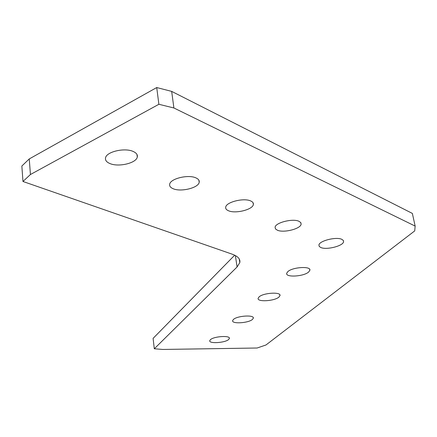 <?xml version="1.0" encoding="UTF-8"?>
<svg xmlns="http://www.w3.org/2000/svg" width="437" height="437" viewBox="0 0 437 437"><rect width="100%" height="100%" fill="white"/><g stroke="black" fill="none" stroke-linecap="round" stroke-linejoin="round"><path stroke-width="0.66" d="M210.41 339.707C213.835 336.272 230.638 335.234 229.359 338.517L228.66 339.494C225.082 342.898 208.569 343.908 209.765 340.625L210.41 339.707M233.413 319.48C237.209 315.694 254.656 314.635 253.296 318.251L252.471 319.403C248.511 323.151 231.386 324.172 232.664 320.561L233.413 319.48M259.048 296.936C263.271 292.752 281.412 291.67 279.964 295.663L278.981 297.04C274.573 301.175 256.792 302.218 258.152 298.236L259.048 296.936M287.781 271.672C292.506 267.018 311.395 265.898 309.849 270.334L308.675 271.989C303.748 276.588 285.252 277.659 286.71 273.234L287.781 271.672M133.143 151.448C124.714 147.493 106.568 151.694 105.552 157.79C105.033 160.193 106.502 162.116 109.944 163.558C118.536 167.333 136.197 163.187 137.289 157.085C137.792 154.785 136.41 152.906 133.143 151.448M195.88 177.87C188.309 174.276 170.457 178.591 169.687 184.152C169.294 186.075 170.468 187.604 173.205 188.746C180.929 192.176 198.343 187.932 199.196 182.355C199.578 180.514 198.469 179.017 195.88 177.87M250.663 200.944C243.841 197.666 226.279 202.025 225.71 207.089C225.41 208.64 226.366 209.875 228.573 210.787C235.538 213.922 252.701 209.645 253.356 204.554C253.646 203.063 252.75 201.861 250.663 200.944M298.919 221.264C292.741 218.265 275.485 222.619 275.081 227.229L275.49 228.933L277.435 230.239C283.744 233.112 300.634 228.846 301.126 224.208L300.749 222.559L298.919 221.264M320.873 247.533L319.261 246.457L318.917 245.053C319.185 240.858 336.135 236.554 341.745 239.301L343.258 240.366L343.58 241.721C343.22 245.949 326.603 250.172 320.873 247.533M22.97 181.481L232.156 254.17C237.957 256.29 240.508 259.097 239.809 262.599L237.083 266.974L154.299 348.775L162.837 349.453L257.125 348.01L265.98 344.979L414.713 230.905L415.15 226.087L173.899 107.977L171.67 91.388L156.725 87.547L29.252 158.931L21.85 166.033L22.97 181.481L30.426 174.521L29.252 158.931M30.426 174.521L158.882 104.285L173.899 107.977M415.15 226.087L412.359 213.42L171.67 91.388M154.299 348.775L153.097 338.38L234.68 255.208M158.882 104.285L156.725 87.547M237.083 266.974L235.368 255.558M229.359 338.517L229.278 337.916M253.296 318.251L253.187 317.541M279.964 295.663L279.822 294.817M309.849 270.334L309.669 269.312M343.58 241.721L343.345 240.487M301.126 224.208L300.869 222.728M253.356 204.554L253.067 202.779M199.196 182.355L198.895 180.208M137.289 157.085L136.983 154.496M239.263 258.999L239.809 262.599"/></g></svg>
